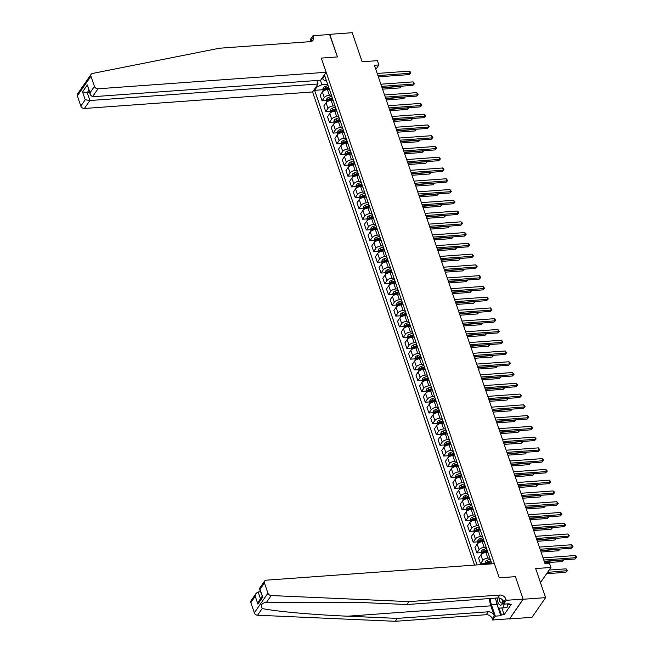 <?xml version="1.0" encoding="UTF-8"?>
<svg xmlns="http://www.w3.org/2000/svg" width="654" height="654" viewBox="0 0 654 654"><rect width="100%" height="100%" fill="white"/><g stroke="black" fill="none" stroke-linecap="round" stroke-linejoin="round"><path stroke-width="0.98" d="M523.094 599.089L515.417 576.648L499.247 577.825L494.399 563.658L266.243 580.18A3.041 2.346 34.6 0 0 264.625 581.03A3.041 2.346 34.6 0 0 264.437 582.959L267.927 593.162A3.041 2.346 34.6 0 0 271.173 595.549L408.905 601.615L499.844 595.034A5.069 3.908 -145.4 0 1 505.812 599.015L506.253 600.307L523.094 599.089L509.556 618.937L532.013 617.311L545.616 597.633L523.159 599.26L515.417 576.648L499.247 577.825L321.31 58.1L326.158 72.267L98.01 88.789L92.516 96.743L320.664 80.221L326.158 72.267M316.855 80.499L318.057 83.998L312.563 91.952L474.551 565.097M509.556 618.937L523.159 599.26M310.969 41.562L310.29 39.575L312.955 35.717L329.796 34.498L337.48 56.931L329.608 34.515M329.739 34.327L352.195 32.7L362.144 61.762L377.415 60.659L378.887 64.967L374.399 65.294L544.962 563.478L549.458 563.151L550.93 567.459L535.659 568.563L545.616 597.633M320.37 80.246L321.899 84.726L316.838 87.113L314.615 90.326L477.101 564.909M316.838 87.113L316.528 86.205M322.193 78.014L324.621 80.785L326.42 80.655M491.833 563.797A4.055 1.79 161.1 0 0 491.833 563.838L324.719 75.7L322.496 78.921M337.48 56.931L321.31 58.1L337.48 56.931M540.466 582.608L550.93 567.459M375.813 69.422L378.887 64.967M327.67 84.309L321.899 84.726M329.371 89.475L327.441 89.614A4.055 1.79 161.1 0 0 322.381 92.001L320.158 95.222L322.079 100.822L326.428 100.503M331.357 95.067L329.363 95.214A4.055 1.79 161.1 0 0 324.294 97.601L322.079 100.822M333.058 100.242L331.128 100.381A4.055 1.79 161.1 0 0 326.068 102.768L323.844 105.989L325.757 111.581L330.115 111.27M335.036 105.834L333.049 105.981A4.055 1.79 161.1 0 0 327.981 108.368L325.757 111.581M336.745 111.008L334.815 111.147A4.055 1.79 161.1 0 0 329.755 113.534L327.531 116.755L329.444 122.347L333.802 122.036L334.268 123.467M338.723 116.6L336.728 116.747A4.055 1.79 161.1 0 0 331.668 119.134L329.444 122.347M340.432 121.767L338.502 121.914A4.055 1.79 161.1 0 0 333.442 124.301L331.218 127.514L333.131 133.114L337.48 132.803M342.41 127.367L340.415 127.505A4.055 1.79 161.1 0 0 335.355 129.893L333.131 133.114M344.118 132.533L342.189 132.672A4.055 1.79 161.1 0 0 337.121 135.059L334.897 138.28L336.818 143.88L341.167 143.561M346.097 138.125L344.102 138.272A4.055 1.79 161.1 0 0 339.042 140.659L336.818 143.88M347.805 143.3L345.876 143.439A4.055 1.79 161.1 0 0 340.808 145.826L338.584 149.047L340.505 154.646L344.854 154.328L345.328 155.766M349.784 148.891L347.789 149.038A4.055 1.79 161.1 0 0 342.729 151.426L340.505 154.646M351.484 154.066L349.555 154.205A4.055 1.79 161.1 0 0 344.494 156.592L342.271 159.813L344.192 165.405L348.541 165.094M353.471 159.658L351.476 159.805A4.055 1.79 161.1 0 0 346.407 162.192L344.192 165.405M355.171 164.833L353.242 164.972A4.055 1.79 161.1 0 0 348.181 167.359L345.958 170.571L347.871 176.171L352.228 175.861M357.149 170.424L355.163 170.563A4.055 1.79 161.1 0 0 350.094 172.958L347.871 176.171M358.858 175.591L356.929 175.73A4.055 1.79 161.1 0 0 351.868 178.125L349.645 181.338L351.558 186.938L355.915 186.619M360.836 181.191L358.842 181.33A4.055 1.79 161.1 0 0 353.781 183.717L351.558 186.938M362.545 186.357L360.616 186.496A4.055 1.79 161.1 0 0 355.555 188.883L353.332 192.104L355.245 197.704L359.594 197.385M364.523 191.949L362.529 192.096A4.055 1.79 161.1 0 0 357.468 194.483L355.245 197.704M366.232 197.124L364.303 197.263A4.055 1.79 161.1 0 0 359.234 199.65L357.01 202.871L358.932 208.471L363.281 208.152M368.21 202.715L366.215 202.863A4.055 1.79 161.1 0 0 361.155 205.25L358.932 208.471M369.919 207.89L367.989 208.029A4.055 1.79 161.1 0 0 362.921 210.416L360.697 213.637L362.618 219.229L366.968 218.918M371.897 213.482L369.902 213.629A4.055 1.79 161.1 0 0 364.842 216.016L362.618 219.229M373.598 218.657L371.668 218.796A4.055 1.79 161.1 0 0 366.608 221.183L364.384 224.396L366.305 229.995L370.654 229.685M375.584 224.248L373.589 224.387A4.055 1.79 161.1 0 0 368.529 226.774L366.305 229.995M377.284 229.415L375.355 229.554A4.055 1.79 161.1 0 0 370.295 231.941L368.071 235.162L369.984 240.762L374.341 240.443M379.271 235.007L377.276 235.154A4.055 1.79 161.1 0 0 372.208 237.541L369.984 240.762M380.971 240.181L379.042 240.32A4.055 1.79 161.1 0 0 373.982 242.708L371.758 245.929L373.671 251.528L378.028 251.21M382.95 245.773L380.955 245.92A4.055 1.79 161.1 0 0 375.895 248.307L373.671 251.528M384.658 250.948L382.729 251.087A4.055 1.79 161.1 0 0 377.669 253.474L375.445 256.695L377.358 262.287L381.707 261.976M386.637 256.54L384.642 256.687A4.055 1.79 161.1 0 0 379.582 259.074L377.358 262.287M388.345 261.714L386.416 261.853A4.055 1.79 161.1 0 0 381.347 264.241L379.124 267.461L381.045 273.053L385.394 272.743M390.324 267.306L388.329 267.445A4.055 1.79 161.1 0 0 383.269 269.84L381.045 273.053M392.032 272.473L390.103 272.62A4.055 1.79 161.1 0 0 385.034 275.007L382.811 278.22L384.732 283.82L389.081 283.501M394.01 278.073L392.016 278.212A4.055 1.79 161.1 0 0 386.955 280.599L384.732 283.82M395.711 283.239L393.782 283.378A4.055 1.79 161.1 0 0 388.721 285.765L386.498 288.986L388.419 294.586L392.768 294.267M397.697 288.831L395.703 288.978A4.055 1.79 161.1 0 0 390.642 291.365L388.419 294.586M399.398 294.006L397.469 294.145A4.055 1.79 161.1 0 0 392.408 296.532L390.185 299.753L392.098 305.353L396.455 305.034L396.921 306.473M401.384 299.597L399.39 299.745A4.055 1.79 161.1 0 0 394.321 302.132L392.098 305.353M403.085 304.772L401.155 304.911A4.055 1.79 161.1 0 0 396.095 307.298L393.872 310.519L395.784 316.111L400.142 315.8M405.063 310.364L403.077 310.511A4.055 1.79 161.1 0 0 398.008 312.898L395.784 316.111M406.772 315.539L404.842 315.678A4.055 1.79 161.1 0 0 399.782 318.065L397.558 321.277L399.471 326.877L403.82 326.567M408.75 321.13L406.755 321.269A4.055 1.79 161.1 0 0 401.695 323.656L399.471 326.877M410.459 326.297L408.529 326.436A4.055 1.79 161.1 0 0 403.461 328.831L401.237 332.044L403.158 337.644L407.507 337.325M412.437 331.897L410.442 332.036A4.055 1.79 161.1 0 0 405.382 334.423L403.158 337.644M414.146 337.063L412.216 337.202A4.055 1.79 161.1 0 0 407.148 339.589L404.924 342.81L406.845 348.41L411.194 348.091M416.124 342.655L414.129 342.802A4.055 1.79 161.1 0 0 409.069 345.189L406.845 348.41M417.824 347.83L415.895 347.969A4.055 1.79 161.1 0 0 410.835 350.356L408.611 353.577L410.532 359.169L414.881 358.858M419.811 353.422L417.816 353.569A4.055 1.79 161.1 0 0 412.756 355.956L410.532 359.169M421.511 358.596L419.582 358.735A4.055 1.79 161.1 0 0 414.522 361.122L412.298 364.343L414.211 369.935L418.568 369.624M423.498 364.188L421.503 364.335A4.055 1.79 161.1 0 0 416.434 366.722L414.211 369.935M425.198 369.355L423.269 369.502A4.055 1.79 161.1 0 0 418.208 371.889L415.985 375.102L417.898 380.702L422.255 380.391M427.176 374.955L425.19 375.094A4.055 1.79 161.1 0 0 420.121 377.481L417.898 380.702M428.885 380.121L426.956 380.26A4.055 1.79 161.1 0 0 421.895 382.647L419.672 385.868L421.585 391.468L425.934 391.149M430.863 385.713L428.869 385.86A4.055 1.79 161.1 0 0 423.808 388.247L421.585 391.468M432.572 390.888L430.643 391.027A4.055 1.79 161.1 0 0 425.574 393.414L423.351 396.635L425.272 402.235L429.621 401.916M434.55 396.479L432.556 396.626A4.055 1.79 161.1 0 0 427.495 399.014L425.272 402.235M436.259 401.654L434.33 401.793A4.055 1.79 161.1 0 0 429.261 404.18L427.037 407.401L428.959 412.993L433.308 412.682M438.237 407.246L436.243 407.393A4.055 1.79 161.1 0 0 431.182 409.78L428.959 412.993M439.938 412.421L438.008 412.56A4.055 1.79 161.1 0 0 432.948 414.947L430.724 418.159L432.646 423.759L436.995 423.449L437.461 424.879M441.924 418.012L439.929 418.151A4.055 1.79 161.1 0 0 434.869 420.547L432.646 423.759M443.625 423.179L441.695 423.318A4.055 1.79 161.1 0 0 436.635 425.713L434.411 428.926L436.324 434.526L440.682 434.207M445.611 428.779L443.616 428.918A4.055 1.79 161.1 0 0 438.548 431.305L436.324 434.526M447.311 433.945L445.382 434.084A4.055 1.79 161.1 0 0 440.322 436.471L438.098 439.692L440.011 445.292L444.368 444.973M449.29 439.537L447.303 439.684A4.055 1.79 161.1 0 0 442.235 442.071L440.011 445.292M450.998 444.712L449.069 444.851A4.055 1.79 161.1 0 0 444.009 447.238L441.785 450.459L443.698 456.059L448.047 455.74L448.521 457.171M452.977 450.304L450.982 450.451A4.055 1.79 161.1 0 0 445.922 452.838L443.698 456.059M454.685 455.478L452.756 455.617A4.055 1.79 161.1 0 0 447.688 458.004L445.464 461.225L447.385 466.817L451.734 466.506M456.664 461.07L454.669 461.217A4.055 1.79 161.1 0 0 449.609 463.604L447.385 466.817M458.372 466.245L456.443 466.384A4.055 1.79 161.1 0 0 451.374 468.771L449.151 471.984L451.072 477.584L455.421 477.273M460.351 471.836L458.356 471.975A4.055 1.79 161.1 0 0 453.296 474.363L451.072 477.584M462.051 477.003L460.122 477.142A4.055 1.79 161.1 0 0 455.061 479.529L452.838 482.75L454.759 488.35L459.108 488.031M464.038 482.595L462.043 482.742A4.055 1.79 161.1 0 0 456.983 485.129L454.759 488.35M465.738 487.77L463.809 487.909A4.055 1.79 161.1 0 0 458.748 490.296L456.525 493.517L458.438 499.116L462.795 498.798M467.724 493.361L465.73 493.508A4.055 1.79 161.1 0 0 460.661 495.896L458.438 499.116M469.425 498.536L467.496 498.675A4.055 1.79 161.1 0 0 462.435 501.062L460.212 504.283L462.125 509.875L466.482 509.564M471.403 504.128L469.417 504.275A4.055 1.79 161.1 0 0 464.348 506.662L462.125 509.875M473.112 509.303L471.182 509.441A4.055 1.79 161.1 0 0 466.122 511.829L463.899 515.05L465.811 520.641L470.161 520.331M475.09 514.894L473.095 515.033A4.055 1.79 161.1 0 0 468.035 517.428L465.811 520.641M476.799 520.061L474.869 520.208A4.055 1.79 161.1 0 0 469.801 522.595L467.577 525.808L469.498 531.408L473.848 531.089M478.777 525.661L476.782 525.8A4.055 1.79 161.1 0 0 471.722 528.187L469.498 531.408M480.486 530.827L478.556 530.966A4.055 1.79 161.1 0 0 473.488 533.353L471.264 536.574L473.185 542.174L477.534 541.855M482.464 536.419L480.469 536.566A4.055 1.79 161.1 0 0 475.409 538.953L473.185 542.174M484.164 541.594L482.235 541.733A4.055 1.79 161.1 0 0 477.175 544.12L474.951 547.341L476.872 552.941L481.221 552.622M486.151 547.185L484.156 547.333A4.055 1.79 161.1 0 0 479.096 549.72L476.872 552.941M487.851 552.36L485.922 552.499A4.055 1.79 161.1 0 0 480.862 554.886L478.638 558.107L480.551 563.699L484.908 563.388M489.838 557.952L487.843 558.099A4.055 1.79 161.1 0 0 482.775 560.486L480.551 563.699M491.538 563.127L489.609 563.266A4.055 1.79 161.1 0 0 486.29 564.247M327.752 84.554A4.055 1.79 161.1 0 0 327.793 84.865L329.714 90.465A4.055 1.79 161.1 0 0 329.869 90.743M314.615 90.326L322.741 89.737M331.439 95.312A4.055 1.79 161.1 0 0 331.48 95.631L333.401 101.231A4.055 1.79 161.1 0 0 333.556 101.501M335.126 106.079A4.055 1.79 161.1 0 0 335.167 106.398L337.08 111.989A4.055 1.79 161.1 0 0 337.243 112.267M338.813 116.845A4.055 1.79 161.1 0 0 338.854 117.164L340.767 122.756A4.055 1.79 161.1 0 0 340.93 123.034M342.492 127.612A4.055 1.79 161.1 0 0 342.541 127.922L344.454 133.522A4.055 1.79 161.1 0 0 344.617 133.8M346.179 138.378A4.055 1.79 161.1 0 0 346.219 138.689L348.141 144.289A4.055 1.79 161.1 0 0 348.296 144.559M349.865 149.137A4.055 1.79 161.1 0 0 349.906 149.455L351.827 155.055A4.055 1.79 161.1 0 0 351.983 155.325M353.552 159.903A4.055 1.79 161.1 0 0 353.593 160.222L355.514 165.814A4.055 1.79 161.1 0 0 355.67 166.091M357.239 170.669A4.055 1.79 161.1 0 0 357.28 170.98L359.193 176.58A4.055 1.79 161.1 0 0 359.357 176.858M360.926 181.436A4.055 1.79 161.1 0 0 360.967 181.747L362.88 187.346A4.055 1.79 161.1 0 0 363.044 187.624M364.605 192.194A4.055 1.79 161.1 0 0 364.654 192.513L366.567 198.113A4.055 1.79 161.1 0 0 366.731 198.383M368.292 202.961A4.055 1.79 161.1 0 0 368.333 203.28L370.254 208.879A4.055 1.79 161.1 0 0 370.409 209.149M371.979 213.727A4.055 1.79 161.1 0 0 372.02 214.046L373.941 219.638A4.055 1.79 161.1 0 0 374.096 219.916M375.666 224.494A4.055 1.79 161.1 0 0 375.707 224.804L377.628 230.404A4.055 1.79 161.1 0 0 377.783 230.682M379.353 235.26A4.055 1.79 161.1 0 0 379.394 235.571L381.307 241.171A4.055 1.79 161.1 0 0 381.47 241.44M383.04 246.018A4.055 1.79 161.1 0 0 383.081 246.337L384.993 251.937A4.055 1.79 161.1 0 0 385.157 252.207M386.718 256.785A4.055 1.79 161.1 0 0 386.767 257.104L388.68 262.695A4.055 1.79 161.1 0 0 388.844 262.973M390.405 267.551A4.055 1.79 161.1 0 0 390.454 267.862L392.367 273.462A4.055 1.79 161.1 0 0 392.523 273.74M394.092 278.318A4.055 1.79 161.1 0 0 394.133 278.629L396.054 284.228A4.055 1.79 161.1 0 0 396.21 284.506M397.779 289.084A4.055 1.79 161.1 0 0 397.82 289.395L399.741 294.995A4.055 1.79 161.1 0 0 399.896 295.265M401.466 299.843A4.055 1.79 161.1 0 0 401.507 300.161L403.42 305.761A4.055 1.79 161.1 0 0 403.583 306.031M405.153 310.609A4.055 1.79 161.1 0 0 405.194 310.928L407.107 316.52A4.055 1.79 161.1 0 0 407.27 316.798M408.84 321.376A4.055 1.79 161.1 0 0 408.881 321.686L410.794 327.286A4.055 1.79 161.1 0 0 410.957 327.564M412.519 332.142A4.055 1.79 161.1 0 0 412.568 332.453L414.481 338.053A4.055 1.79 161.1 0 0 414.636 338.331M416.206 342.9A4.055 1.79 161.1 0 0 416.246 343.219L418.168 348.819A4.055 1.79 161.1 0 0 418.323 349.089M419.893 353.667A4.055 1.79 161.1 0 0 419.933 353.986L421.855 359.577A4.055 1.79 161.1 0 0 422.01 359.855M423.579 364.433A4.055 1.79 161.1 0 0 423.62 364.752L425.533 370.344A4.055 1.79 161.1 0 0 425.697 370.622M427.266 375.2A4.055 1.79 161.1 0 0 427.307 375.51L429.22 381.11A4.055 1.79 161.1 0 0 429.384 381.388M430.953 385.966A4.055 1.79 161.1 0 0 430.994 386.277L432.907 391.877A4.055 1.79 161.1 0 0 433.071 392.147M434.632 396.725A4.055 1.79 161.1 0 0 434.681 397.043L436.594 402.643A4.055 1.79 161.1 0 0 436.749 402.913M438.319 407.491A4.055 1.79 161.1 0 0 438.36 407.81L440.281 413.402A4.055 1.79 161.1 0 0 440.436 413.68M442.006 418.258A4.055 1.79 161.1 0 0 442.047 418.568L443.968 424.168A4.055 1.79 161.1 0 0 444.123 424.446M445.693 429.024A4.055 1.79 161.1 0 0 445.734 429.335L447.647 434.935A4.055 1.79 161.1 0 0 447.81 435.212M449.38 439.782A4.055 1.79 161.1 0 0 449.421 440.101L451.334 445.701A4.055 1.79 161.1 0 0 451.497 445.971M453.067 450.549A4.055 1.79 161.1 0 0 453.108 450.868L455.021 456.467A4.055 1.79 161.1 0 0 455.184 456.737M456.745 461.315A4.055 1.79 161.1 0 0 456.794 461.634L458.707 467.226A4.055 1.79 161.1 0 0 458.871 467.504M460.432 472.082A4.055 1.79 161.1 0 0 460.473 472.392L462.394 477.992A4.055 1.79 161.1 0 0 462.55 478.27M464.119 482.848A4.055 1.79 161.1 0 0 464.16 483.159L466.081 488.759A4.055 1.79 161.1 0 0 466.237 489.029M467.806 493.606A4.055 1.79 161.1 0 0 467.847 493.925L469.76 499.525A4.055 1.79 161.1 0 0 469.924 499.795M471.493 504.373A4.055 1.79 161.1 0 0 471.534 504.692L473.447 510.284A4.055 1.79 161.1 0 0 473.61 510.561M475.18 515.139A4.055 1.79 161.1 0 0 475.221 515.45L477.134 521.05A4.055 1.79 161.1 0 0 477.297 521.328M478.859 525.906A4.055 1.79 161.1 0 0 478.908 526.217L480.821 531.816A4.055 1.79 161.1 0 0 480.984 532.094M482.546 536.672A4.055 1.79 161.1 0 0 482.587 536.983L484.508 542.583A4.055 1.79 161.1 0 0 484.663 542.853M486.233 547.431A4.055 1.79 161.1 0 0 486.274 547.75L488.195 553.349A4.055 1.79 161.1 0 0 488.35 553.619M489.92 558.197A4.055 1.79 161.1 0 0 489.96 558.516L491.783 563.846M378.347 76.829L409.224 74.597L410.14 73.264L377.93 75.594M409.404 71.114L410.516 72.071L410.81 72.937L410.14 73.264L409.404 71.114L377.186 73.444M410.81 72.937L409.224 74.597M323.215 91.176L322.733 89.778L323.174 87.849A2.69 1.185 -18.9 0 1 325.046 86.622L328.022 85.535M382.565 89.157L400.035 87.898L400.837 86.23M328.586 87.17L325.602 88.257A2.69 1.185 161.1 0 0 324.122 89.083L324.474 90.113A2.69 1.185 -18.9 0 1 325.954 89.287L328.937 88.208M324.122 89.083L325.414 88.985A1.365 0.605 -18.9 0 1 325.847 88.789L328.774 87.726M382.149 87.922L401.621 86.23L400.035 87.898M82.903 86.173L91.127 74.278A3.041 2.346 34.6 0 0 90.939 76.199L77.335 95.885A3.041 2.346 -145.4 0 1 77.532 93.955L82.903 86.173M91.127 74.278A3.041 2.346 34.6 0 1 92.418 73.461L219.433 48.224L310.38 41.643A5.069 3.908 34.6 0 0 313.078 40.221A5.069 3.908 34.6 0 0 313.397 37.008L312.955 35.717M312.563 91.952L84.407 108.474A3.041 2.346 -145.4 0 1 80.834 106.087L85.224 99.727L82.543 91.887L87.35 84.922L90.039 92.762L94.429 86.402L90.939 76.199M80.834 106.087L77.335 95.885M318.057 83.998L89.9 100.52L84.407 108.474M94.429 86.402A3.041 2.346 34.6 0 0 98.01 88.789M311.623 41.357A5.069 3.908 34.6 0 0 311.386 39.919L313.397 37.008M89.5 92.516L87.219 92.68L89.9 100.52L85.224 99.727M82.543 91.887L87.219 92.68L88.78 90.424M87.35 84.922L90.309 94.871L92.516 96.743M90.039 92.762L90.309 94.871M489.503 598.549A13.211 6.074 -94.1 0 0 490.819 605.833L494.228 615.782L492.217 618.692L492.658 619.984L509.499 618.766M408.905 601.615L406.886 604.533L357.256 602.342L266.53 602.269C261.755 603.029 260.317 605.114 262.213 608.514C275.359 611.384 312.735 614.752 347.683 616.199L397.313 618.39L488.26 611.801A5.069 3.908 -145.4 0 1 494.228 615.782M260.423 591.739L258.142 591.911L260.488 598.745M397.313 618.39L395.302 621.3L486.249 614.711A5.069 3.908 -145.4 0 1 492.217 618.692M505.812 599.015L503.801 601.925A5.069 3.908 -145.4 0 0 497.833 597.944L406.886 604.533M264.437 582.959L260.047 589.311L262.728 597.151L257.913 604.116L255.232 596.284L250.842 602.636L254.332 612.839L267.927 593.162M262.213 608.514L257.578 615.234L395.302 621.3M506.253 600.307L503.588 604.165L509.114 603.765L508.526 604.615L508.256 603.822M501.831 607.975L504.128 614.686L511.224 604.419L508.526 604.615M504.128 614.686L501.438 614.883L500.85 615.733L495.323 616.133L492.658 619.984M490.328 598.492A11.412 5.248 -94.1 0 0 491.473 604.893L495.323 616.133M503.588 604.165L501.945 599.342M257.578 615.234A3.041 2.346 -145.4 0 1 254.332 612.839M250.842 602.636A3.041 2.346 -145.4 0 1 251.03 600.715L256.221 593.203L258.142 591.911M500.85 615.733L496.999 604.492A11.412 5.248 85.9 0 1 496.419 602.44M499.133 608.146L501.438 614.883M260.047 589.311L259.442 588.543L264.625 581.03M262.728 597.151L259.409 588.78M257.913 604.116L258.902 601.042L262.05 596.489M255.232 596.284L256.221 593.203M382.034 87.595L412.911 85.363L413.827 84.031L381.609 86.361M413.091 81.881L414.497 83.696L413.827 84.031L413.091 81.881L380.873 84.211M414.497 83.696L412.911 85.363M385.721 98.362L416.59 96.122L417.514 94.797L385.296 97.127M416.778 92.639L418.184 94.462L417.514 94.797L416.778 92.639L384.56 94.977M418.184 94.462L416.59 96.122M389.408 109.128L420.277 106.888L421.201 105.556L388.983 107.894M420.457 103.406L421.577 104.37L421.871 105.229L421.201 105.556L420.457 103.406L388.247 105.735M421.871 105.229L420.277 106.888M326.894 101.942L326.42 100.544L326.861 98.615A2.69 1.185 -18.9 0 1 328.725 97.389L331.709 96.302M386.252 99.923L403.722 98.656L404.524 96.996M332.273 97.936L329.289 99.024A2.69 1.185 161.1 0 0 327.801 99.841L328.161 100.88A2.69 1.185 -18.9 0 1 329.641 100.054L332.624 98.975M327.801 99.841L329.101 99.751A1.365 0.605 -18.9 0 1 329.526 99.555L332.461 98.492M385.835 98.689L405.308 96.996L403.722 98.656M330.581 112.701L330.106 111.303L330.548 109.382A2.69 1.185 -18.9 0 1 332.412 108.147L335.396 107.068M389.939 110.69L407.401 109.422L408.21 107.763M335.96 108.703L332.976 109.79A2.69 1.185 161.1 0 0 331.488 110.608L331.848 111.646A2.69 1.185 -18.9 0 1 333.327 110.82L336.311 109.733M331.488 110.608L332.78 110.518A1.365 0.605 -18.9 0 1 333.213 110.322L336.148 109.251M389.514 109.455L408.995 107.763L407.401 109.422M333.793 122.069L334.227 120.148A2.69 1.185 -18.9 0 1 336.099 118.914L339.083 117.834M393.626 121.456L411.088 120.189L411.897 118.529M339.639 119.469L336.663 120.549A2.69 1.185 161.1 0 0 335.175 121.374L335.527 122.404A2.69 1.185 -18.9 0 1 337.014 121.587L339.998 120.5M335.175 121.374L336.467 121.284A1.365 0.605 -18.9 0 1 336.9 121.08L339.835 120.017M393.201 120.222L412.682 118.529L411.088 120.189M393.087 119.886L423.964 117.655L424.879 116.322L392.67 118.66M424.144 114.172L425.255 115.129L425.55 115.995L424.879 116.322L424.144 114.172L391.934 116.502M425.55 115.995L423.964 117.655M337.954 134.233L337.472 132.836L337.914 130.906A2.69 1.185 -18.9 0 1 339.786 129.68L342.77 128.593M397.313 132.214L414.775 130.955L415.584 129.296M343.325 130.236L340.35 131.315A2.69 1.185 161.1 0 0 338.862 132.141L339.213 133.171A2.69 1.185 -18.9 0 1 340.701 132.353L343.685 131.266M338.862 132.141L340.154 132.043A1.365 0.605 -18.9 0 1 340.587 131.846L343.513 130.784M396.888 130.988L416.369 129.288L414.775 130.955M497.171 597.993A6.589 3.033 -94.1 0 0 497.212 598.77A6.589 3.033 -94.1 0 0 499.738 604.885A6.589 3.033 -94.1 0 0 502.951 602.293M499.198 598.034A4.513 2.076 -94.1 0 0 499.223 598.631A4.513 2.076 -94.1 0 0 501.626 602.996A4.513 2.076 -94.1 0 0 502.836 601.942M507.733 603.863L507.014 607.607L498.389 608.195L495.356 598.124M504.136 604.124L503.416 607.868M396.774 130.653L427.651 128.421L428.566 127.089L396.357 129.418M427.83 124.939L429.237 126.753L428.566 127.089L427.83 124.939L395.621 127.268M429.237 126.753L427.651 128.421M400.461 141.419L431.338 139.179L432.253 137.855L400.044 140.185M431.517 135.697L432.923 137.52L432.253 137.855L431.517 135.697L399.3 138.035M432.923 137.52L431.338 139.179M404.147 152.186L435.024 149.946L435.94 148.621L403.722 150.951M435.204 146.463L436.61 148.286L435.94 148.621L435.204 146.463L402.987 148.801M436.61 148.286L435.024 149.946M407.834 162.952L438.703 160.712L439.627 159.38L407.409 161.718M438.891 157.23L440.003 158.186L440.297 159.053L439.627 159.38L438.891 157.23L406.674 159.56M440.297 159.053L438.703 160.712M411.521 173.711L442.39 171.479L443.314 170.146L411.096 172.484M442.57 167.996L443.69 168.953L443.984 169.819L443.314 170.146L442.57 167.996L410.36 170.326M443.984 169.819L442.39 171.479M341.641 145L341.159 143.602L341.601 141.673A2.69 1.185 -18.9 0 1 343.473 140.447L346.457 139.359M401 142.981L418.462 141.714L419.271 140.054M347.012 140.994L344.029 142.082A2.69 1.185 161.1 0 0 342.549 142.907L342.9 143.937A2.69 1.185 -18.9 0 1 344.388 143.112L347.364 142.032M342.549 142.907L343.841 142.809A1.365 0.605 -18.9 0 1 344.274 142.613L347.2 141.55M400.575 141.746L420.048 140.054L418.462 141.714M344.846 154.36L345.287 152.439A2.69 1.185 -18.9 0 1 347.16 151.213L350.135 150.126M404.679 153.747L422.149 152.48L422.95 150.821M350.699 151.761L347.715 152.848A2.69 1.185 161.1 0 0 346.236 153.665L346.587 154.704A2.69 1.185 -18.9 0 1 348.067 153.878L351.051 152.799M346.236 153.665L347.527 153.576A1.365 0.605 -18.9 0 1 347.961 153.379L350.887 152.317M404.262 152.513L423.735 150.821L422.149 152.48M349.007 166.525L348.533 165.127L348.974 163.206A2.69 1.185 -18.9 0 1 350.838 161.971L353.822 160.892M408.366 164.514L425.836 163.247L426.637 161.587M354.386 162.527L351.402 163.606A2.69 1.185 161.1 0 0 349.923 164.432L350.274 165.47A2.69 1.185 -18.9 0 1 351.754 164.644L354.738 163.557M349.923 164.432L351.214 164.342A1.365 0.605 -18.9 0 1 351.648 164.146L354.574 163.075M407.949 163.279L427.422 161.587L425.836 163.247M352.694 177.291L352.22 175.893L352.661 173.972A2.69 1.185 -18.9 0 1 354.525 172.738L357.509 171.659M412.053 175.272L429.523 174.013L430.324 172.354M358.073 173.294L355.089 174.373A2.69 1.185 161.1 0 0 353.601 175.198L353.961 176.228A2.69 1.185 -18.9 0 1 355.441 175.411L358.425 174.324M353.601 175.198L354.893 175.1A1.365 0.605 -18.9 0 1 355.326 174.904L358.261 173.841M411.628 174.046L431.109 172.354L429.523 174.013M356.381 188.058L355.907 186.66L356.34 184.73A2.69 1.185 -18.9 0 1 358.212 183.504L361.196 182.417M415.74 186.038L433.201 184.78L434.011 183.12M361.752 184.052L358.776 185.139A2.69 1.185 161.1 0 0 357.288 185.965L357.64 186.995A2.69 1.185 -18.9 0 1 359.128 186.169L362.112 185.09M357.288 185.965L358.58 185.867A1.365 0.605 -18.9 0 1 359.013 185.671L361.948 184.608M415.315 184.804L434.796 183.112L433.201 184.78M415.2 184.477L446.077 182.245L446.993 180.913L414.783 183.243M446.257 178.763L447.663 180.578L446.993 180.913L446.257 178.763L414.047 181.093M447.663 180.578L446.077 182.245M360.068 198.824L359.586 197.426L360.027 195.497A2.69 1.185 -18.9 0 1 361.899 194.271L364.883 193.183M419.427 196.805L436.888 195.538L437.698 193.878M365.439 194.818L362.463 195.906A2.69 1.185 161.1 0 0 360.975 196.723L361.327 197.761A2.69 1.185 -18.9 0 1 362.815 196.936L365.799 195.857M360.975 196.723L362.267 196.633A1.365 0.605 -18.9 0 1 362.7 196.437L365.627 195.374M419.001 195.571L438.482 193.878L436.888 195.538M418.887 195.244L449.764 193.004L450.68 191.679L418.47 194.009M449.944 189.521L451.35 191.344L450.68 191.679L449.944 189.521L417.734 191.859M451.35 191.344L449.764 193.004M363.755 209.582L363.272 208.185L363.714 206.263A2.69 1.185 -18.9 0 1 365.586 205.029L368.57 203.95M423.113 207.571L440.575 206.304L441.385 204.645M369.126 205.585L366.142 206.672A2.69 1.185 161.1 0 0 364.662 207.49L365.014 208.528A2.69 1.185 -18.9 0 1 366.502 207.702L369.477 206.615M364.662 207.49L365.954 207.4A1.365 0.605 -18.9 0 1 366.387 207.204L369.314 206.133M422.688 206.337L442.161 204.645L440.575 206.304M422.574 206.01L453.451 203.77L454.366 202.446L422.157 204.776M453.631 200.287L455.037 202.111L454.366 202.446L453.631 200.287L421.413 202.626M455.037 202.111L453.451 203.77M367.442 220.349L366.959 218.951L367.401 217.03A2.69 1.185 -18.9 0 1 369.273 215.795L372.249 214.716M426.792 218.338L444.262 217.071L445.063 215.411M372.813 216.351L369.829 217.43A2.69 1.185 161.1 0 0 368.349 218.256L368.701 219.286A2.69 1.185 -18.9 0 1 370.18 218.469L373.164 217.381M368.349 218.256L369.641 218.166A1.365 0.605 -18.9 0 1 370.074 217.962L373.001 216.899M426.375 217.103L445.848 215.411L444.262 217.071M426.261 216.768L457.138 214.537L458.053 213.204L425.836 215.542M457.318 211.054L458.429 212.01L458.724 212.877L458.053 213.204L457.318 211.054L425.1 213.384M458.724 212.877L457.138 214.537M371.12 231.115L370.646 229.718L371.088 227.788A2.69 1.185 -18.9 0 1 372.96 226.562L375.936 225.475M430.479 229.096L447.949 227.837L448.75 226.178M376.5 227.118L373.516 228.197A2.69 1.185 161.1 0 0 372.036 229.023L372.388 230.053A2.69 1.185 -18.9 0 1 373.867 229.235L376.851 228.148M372.036 229.023L373.328 228.925A1.365 0.605 -18.9 0 1 373.761 228.728L376.688 227.666M430.062 227.87L449.535 226.17L447.949 227.837M429.948 227.535L460.817 225.303L461.74 223.97L429.523 226.3M461.005 221.82L462.116 222.777L462.411 223.643L461.74 223.97L461.005 221.82L428.787 224.15M462.411 223.643L460.817 225.303M374.807 241.882L374.333 240.484L374.775 238.555A2.69 1.185 -18.9 0 1 376.639 237.328L379.622 236.241M434.166 239.863L451.636 238.596L452.437 236.936M380.187 237.876L377.203 238.963A2.69 1.185 161.1 0 0 375.715 239.789L376.075 240.819A2.69 1.185 -18.9 0 1 377.554 239.993L380.538 238.914M375.715 239.789L377.006 239.691A1.365 0.605 -18.9 0 1 377.44 239.495L380.375 238.432M433.741 238.628L453.222 236.936L451.636 238.596M433.635 238.301L464.504 236.069L465.427 234.737L433.21 237.067M464.683 232.587L465.803 233.543L466.098 234.402L465.427 234.737L464.683 232.587L432.474 234.917M466.098 234.402L464.504 236.069M378.494 252.648L378.02 251.25L378.453 249.321A2.69 1.185 -18.9 0 1 380.326 248.095L383.309 247.008M437.853 250.629L455.315 249.362L456.124 247.703M383.865 248.643L380.89 249.73A2.69 1.185 161.1 0 0 379.402 250.547L379.753 251.586A2.69 1.185 -18.9 0 1 381.241 250.76L384.225 249.681M379.402 250.547L380.693 250.457A1.365 0.605 -18.9 0 1 381.127 250.261L384.062 249.199M437.428 249.395L456.909 247.703L455.315 249.362M437.322 249.068L468.19 246.828L469.106 245.503L436.897 247.833M468.37 243.345L469.785 245.168L469.106 245.503L468.37 243.345L436.161 245.683M469.785 245.168L468.19 246.828M441 259.834L471.877 257.594L472.793 256.262L440.583 258.6M472.057 254.112L473.463 255.935L472.793 256.262L472.057 254.112L439.848 256.442M473.463 255.935L471.877 257.594M444.687 270.593L475.564 268.361L476.48 267.028L444.27 269.366M475.744 264.878L476.856 265.835L477.15 266.701L476.48 267.028L475.744 264.878L443.526 267.208M477.15 266.701L475.564 268.361M448.374 281.359L479.251 279.127L480.167 277.795L447.949 280.125M479.431 275.645L480.837 277.459L480.167 277.795L479.431 275.645L447.213 277.975M480.837 277.459L479.251 279.127M452.061 292.125L482.93 289.886L483.854 288.561L451.636 290.891M483.118 286.403L484.524 288.226L483.854 288.561L483.118 286.403L450.9 288.741M484.524 288.226L482.93 289.886M455.748 302.892L486.617 300.652L487.541 299.328L455.323 301.658M486.797 297.169L487.917 298.134L488.211 298.992L487.541 299.328L486.797 297.169L454.587 299.507M488.211 298.992L486.617 300.652M459.435 313.65L490.304 311.418L491.219 310.086L459.01 312.424M490.484 307.936L491.898 309.759L491.219 310.086L490.484 307.936L458.274 310.266M491.898 309.759L490.304 311.418M463.114 324.417L493.991 322.185L494.906 320.852L462.697 323.182M494.171 318.702L495.282 319.659L495.577 320.525L494.906 320.852L494.171 318.702L461.961 321.032M495.577 320.525L493.991 322.185M466.801 335.183L497.678 332.951L498.593 331.619L466.384 333.949M497.858 329.469L499.264 331.284L498.593 331.619L497.858 329.469L465.64 331.799M499.264 331.284L497.678 332.951M470.488 345.95L501.365 343.71L502.28 342.385L470.062 344.715M501.544 340.227L502.951 342.05L502.28 342.385L501.544 340.227L469.327 342.565M502.951 342.05L501.365 343.71M474.175 356.716L505.043 354.476L505.967 353.144L473.749 355.482M505.231 350.994L506.637 352.817L505.967 353.144L505.231 350.994L473.014 353.323M506.637 352.817L505.043 354.476M477.861 367.474L508.73 365.243L509.654 363.91L477.436 366.248M508.91 361.76L510.03 362.717L510.324 363.583L509.654 363.91L508.91 361.76L476.701 364.09M510.324 363.583L508.73 365.243M481.548 378.241L512.417 376.009L513.333 374.677L481.123 377.006M512.597 372.527L514.011 374.341L513.333 374.677L512.597 372.527L480.388 374.856M514.011 374.341L512.417 376.009M485.227 389.007L516.104 386.767L517.02 385.443L484.81 387.773M516.284 383.285L517.69 385.108L517.02 385.443L516.284 383.285L484.074 385.623M517.69 385.108L516.104 386.767M488.914 399.774L519.791 397.534L520.707 396.21L488.497 398.539M519.971 394.051L521.377 395.874L520.707 396.21L519.971 394.051L487.753 396.389M521.377 395.874L519.791 397.534M492.601 410.54L523.478 408.3L524.394 406.968L492.176 409.306M523.658 404.818L524.77 405.774L525.064 406.641L524.394 406.968L523.658 404.818L491.44 407.148M525.064 406.641L523.478 408.3M496.288 421.299L527.157 419.067L528.08 417.734L495.863 420.072M527.345 415.584L528.457 416.541L528.751 417.407L528.08 417.734L527.345 415.584L495.127 417.914M528.751 417.407L527.157 419.067M499.975 432.065L530.844 429.833L531.767 428.501L499.55 430.831M531.023 426.351L532.143 427.307L532.438 428.166L531.767 428.501L531.023 426.351L498.814 428.681M532.438 428.166L530.844 429.833M382.181 263.407L381.699 262.009L382.14 260.088A2.69 1.185 -18.9 0 1 384.012 258.853L386.996 257.774M441.54 261.396L459.002 260.128L459.811 258.469M387.552 259.409L384.577 260.496A2.69 1.185 161.1 0 0 383.089 261.314L383.44 262.352A2.69 1.185 -18.9 0 1 384.928 261.526L387.912 260.439M383.089 261.314L384.38 261.224A1.365 0.605 -18.9 0 1 384.814 261.028L387.74 259.957M441.115 260.161L460.596 258.469L459.002 260.128M385.868 274.173L385.386 272.775L385.827 270.854A2.69 1.185 -18.9 0 1 387.699 269.62L390.683 268.541M445.227 272.162L462.689 270.895L463.498 269.235M391.239 270.176L388.255 271.255A2.69 1.185 161.1 0 0 386.776 272.08L387.127 273.11A2.69 1.185 -18.9 0 1 388.615 272.293L391.591 271.206M386.776 272.08L388.067 271.99A1.365 0.605 -18.9 0 1 388.501 271.786L391.427 270.723M444.802 270.928L464.275 269.235L462.689 270.895M389.555 284.94L389.073 283.542L389.514 281.612A2.69 1.185 -18.9 0 1 391.386 280.386L394.362 279.299M448.906 282.92L466.376 281.661L467.177 280.002M394.926 280.942L391.942 282.021A2.69 1.185 161.1 0 0 390.463 282.847L390.814 283.877A2.69 1.185 -18.9 0 1 392.294 283.051L395.278 281.972M390.463 282.847L391.754 282.749A1.365 0.605 -18.9 0 1 392.187 282.553L395.114 281.49M448.489 281.694L467.962 279.994L466.376 281.661M393.234 295.706L392.76 294.308L393.201 292.379A2.69 1.185 -18.9 0 1 395.073 291.153L398.049 290.065M452.593 293.687L470.062 292.42L470.864 290.76M398.613 291.7L395.629 292.788A2.69 1.185 161.1 0 0 394.149 293.613L394.501 294.643A2.69 1.185 -18.9 0 1 395.981 293.818L398.965 292.739M394.149 293.613L395.441 293.515A1.365 0.605 -18.9 0 1 395.874 293.319L398.801 292.256M452.176 292.452L471.648 290.76L470.062 292.42M396.447 305.066L396.888 303.145A2.69 1.185 -18.9 0 1 398.752 301.911L401.736 300.832M456.279 304.453L473.749 303.186L474.551 301.527M402.3 302.467L399.316 303.554A2.69 1.185 161.1 0 0 397.828 304.372L398.188 305.41A2.69 1.185 -18.9 0 1 399.668 304.584L402.651 303.497M397.828 304.372L399.12 304.282A1.365 0.605 -18.9 0 1 399.553 304.085L402.488 303.015M455.863 303.219L475.335 301.527L473.749 303.186M400.608 317.231L400.134 315.833L400.567 313.912A2.69 1.185 -18.9 0 1 402.439 312.677L405.423 311.598M459.966 315.22L477.428 313.953L478.238 312.293M405.979 313.233L403.003 314.312A2.69 1.185 161.1 0 0 401.515 315.138L401.867 316.168A2.69 1.185 -18.9 0 1 403.354 315.351L406.338 314.263M401.515 315.138L402.807 315.048A1.365 0.605 -18.9 0 1 403.24 314.844L406.175 313.781M459.541 313.985L479.022 312.293L477.428 313.953M404.295 327.997L403.812 326.599L404.254 324.67A2.69 1.185 -18.9 0 1 406.126 323.444L409.11 322.365M463.653 325.978L481.115 324.719L481.924 323.06M409.666 324L406.69 325.079A2.69 1.185 161.1 0 0 405.202 325.905L405.554 326.935A2.69 1.185 -18.9 0 1 407.041 326.117L410.025 325.03M405.202 325.905L406.494 325.806A1.365 0.605 -18.9 0 1 406.927 325.61L409.854 324.548M463.228 324.752L482.709 323.06L481.115 324.719M407.982 338.764L407.499 337.366L407.941 335.437A2.69 1.185 -18.9 0 1 409.813 334.21L412.797 333.123M467.34 336.745L484.802 335.486L485.611 333.818M413.353 334.758L410.369 335.845A2.69 1.185 161.1 0 0 408.889 336.671L409.24 337.701A2.69 1.185 -18.9 0 1 410.728 336.875L413.704 335.796M408.889 336.671L410.181 336.573A1.365 0.605 -18.9 0 1 410.614 336.377L413.541 335.314M466.915 335.51L486.388 333.818L484.802 335.486M411.668 349.53L411.186 348.132L411.628 346.203A2.69 1.185 -18.9 0 1 413.5 344.977L416.475 343.89M471.019 347.511L488.489 346.244L489.29 344.584M417.039 345.525L414.056 346.612A2.69 1.185 161.1 0 0 412.576 347.429L412.927 348.468A2.69 1.185 -18.9 0 1 414.415 347.642L417.391 346.563M412.576 347.429L413.868 347.339A1.365 0.605 -18.9 0 1 414.301 347.143L417.227 346.08M470.602 346.277L490.075 344.584L488.489 346.244M415.347 360.289L414.873 358.891L415.315 356.97A2.69 1.185 -18.9 0 1 417.187 355.735L420.162 354.656M474.706 358.278L492.176 357.01L492.977 355.351M420.726 356.291L417.743 357.378A2.69 1.185 161.1 0 0 416.263 358.196L416.614 359.234A2.69 1.185 -18.9 0 1 418.094 358.408L421.078 357.321M416.263 358.196L417.554 358.106A1.365 0.605 -18.9 0 1 417.988 357.91L420.914 356.839M474.289 357.043L493.762 355.351L492.176 357.01M419.034 371.055L418.56 369.657L419.001 367.736A2.69 1.185 -18.9 0 1 420.865 366.502L423.849 365.423M478.393 369.044L495.863 367.777L496.664 366.117M424.413 367.058L421.429 368.137A2.69 1.185 161.1 0 0 419.942 368.962L420.301 369.992A2.69 1.185 -18.9 0 1 421.781 369.175L424.765 368.088M419.942 368.962L421.233 368.872A1.365 0.605 -18.9 0 1 421.666 368.668L424.601 367.605M477.976 367.81L497.449 366.117L495.863 367.777M422.721 381.822L422.247 380.424L422.68 378.494A2.69 1.185 -18.9 0 1 424.552 377.268L427.536 376.181M482.08 379.802L499.542 378.543L500.351 376.884M428.092 377.824L425.116 378.903A2.69 1.185 161.1 0 0 423.629 379.729L423.98 380.759A2.69 1.185 -18.9 0 1 425.468 379.941L428.452 378.854M423.629 379.729L424.92 379.631A1.365 0.605 -18.9 0 1 425.353 379.434L428.288 378.372M481.655 378.576L501.136 376.876L499.542 378.543M426.408 392.588L425.926 391.19L426.367 389.261A2.69 1.185 -18.9 0 1 428.239 388.035L431.223 386.947M485.767 390.569L503.228 389.302L504.038 387.642M431.779 388.582L428.803 389.67A2.69 1.185 161.1 0 0 427.315 390.495L427.667 391.525A2.69 1.185 -18.9 0 1 429.155 390.7L432.139 389.62M427.315 390.495L428.607 390.397A1.365 0.605 -18.9 0 1 429.04 390.201L431.967 389.138M485.342 389.334L504.823 387.642L503.228 389.302M430.095 403.354L429.613 401.948L430.054 400.027A2.69 1.185 -18.9 0 1 431.926 398.801L434.91 397.714M489.454 401.335L506.915 400.068L507.725 398.409M435.466 399.349L432.482 400.436A2.69 1.185 161.1 0 0 431.002 401.254L431.354 402.292A2.69 1.185 -18.9 0 1 432.842 401.466L435.817 400.387M431.002 401.254L432.294 401.164A1.365 0.605 -18.9 0 1 432.727 400.967L435.654 399.905M489.029 400.101L508.51 398.409L506.915 400.068M433.782 414.113L433.3 412.715L433.741 410.794A2.69 1.185 -18.9 0 1 435.613 409.559L438.589 408.48M493.132 412.102L510.602 410.835L511.403 409.175M439.153 410.115L436.169 411.194A2.69 1.185 161.1 0 0 434.689 412.02L435.041 413.058A2.69 1.185 -18.9 0 1 436.529 412.233L439.504 411.145M434.689 412.02L435.981 411.93A1.365 0.605 -18.9 0 1 436.414 411.734L439.341 410.663M492.715 410.867L512.188 409.175L510.602 410.835M436.986 423.481L437.428 421.56A2.69 1.185 -18.9 0 1 439.3 420.326L442.276 419.247M496.819 422.86L514.289 421.601L515.09 419.942M442.84 420.882L439.856 421.961A2.69 1.185 161.1 0 0 438.376 422.786L438.728 423.817A2.69 1.185 -18.9 0 1 440.207 422.999L443.191 421.912M438.376 422.786L439.668 422.688A1.365 0.605 -18.9 0 1 440.101 422.492L443.028 421.429M496.402 421.634L515.875 419.942L514.289 421.601M441.148 435.646L440.673 434.248L441.115 432.319A2.69 1.185 -18.9 0 1 442.979 431.092L445.963 430.005M500.506 433.627L517.976 432.368L518.777 430.708M446.527 431.64L443.543 432.727A2.69 1.185 161.1 0 0 442.055 433.553L442.415 434.583A2.69 1.185 -18.9 0 1 443.894 433.757L446.878 432.678M442.055 433.553L443.355 433.455A1.365 0.605 -18.9 0 1 443.78 433.259L446.715 432.196M500.089 432.392L519.562 430.7L517.976 432.368M444.834 446.412L444.36 445.014L444.794 443.085A2.69 1.185 -18.9 0 1 446.666 441.859L449.65 440.771M504.193 444.393L521.655 443.126L522.464 441.466M450.214 442.406L447.23 443.494A2.69 1.185 161.1 0 0 445.742 444.311L446.102 445.349A2.69 1.185 -18.9 0 1 447.581 444.524L450.565 443.445M445.742 444.311L447.034 444.221A1.365 0.605 -18.9 0 1 447.467 444.025L450.402 442.962M503.768 443.159L523.249 441.466L521.655 443.126M503.662 442.832L534.531 440.592L535.446 439.267L503.237 441.597M534.71 437.109L536.125 438.932L535.446 439.267L534.71 437.109L502.501 439.447M536.125 438.932L534.531 440.592M448.039 455.773L448.481 453.851A2.69 1.185 -18.9 0 1 450.353 452.617L453.336 451.538M507.88 455.159L525.342 453.892L526.151 452.233M453.892 453.173L450.917 454.26A2.69 1.185 161.1 0 0 449.429 455.078L449.78 456.116A2.69 1.185 -18.9 0 1 451.268 455.29L454.252 454.203M449.429 455.078L450.72 454.988A1.365 0.605 -18.9 0 1 451.154 454.792L454.08 453.721M507.455 453.925L526.936 452.233L525.342 453.892M507.341 453.598L538.217 451.358L539.133 450.034L506.924 452.364M538.397 447.876L539.803 449.699L539.133 450.034L538.397 447.876L506.188 450.214M539.803 449.699L538.217 451.358M452.208 467.937L451.726 466.539L452.167 464.618A2.69 1.185 -18.9 0 1 454.039 463.384L457.023 462.304M511.567 465.926L529.029 464.659L529.838 462.999M457.579 463.939L454.595 465.019A2.69 1.185 161.1 0 0 453.116 465.844L453.467 466.874A2.69 1.185 -18.9 0 1 454.955 466.057L457.931 464.969M453.116 465.844L454.407 465.754A1.365 0.605 -18.9 0 1 454.841 465.55L457.767 464.487M511.142 464.692L530.623 462.999L529.029 464.659M511.027 464.356L541.904 462.125L542.82 460.792L510.611 463.13M542.084 458.642L543.196 459.599L543.49 460.465L542.82 460.792L542.084 458.642L509.867 460.972M543.49 460.465L541.904 462.125M455.895 478.703L455.413 477.306L455.854 475.376A2.69 1.185 -18.9 0 1 457.726 474.15L460.702 473.063M515.246 476.684L532.716 475.425L533.517 473.766M461.266 474.706L458.282 475.785A2.69 1.185 161.1 0 0 456.803 476.611L457.154 477.641A2.69 1.185 -18.9 0 1 458.642 476.823L461.618 475.736M456.803 476.611L458.094 476.513A1.365 0.605 -18.9 0 1 458.528 476.316L461.454 475.254M514.829 475.458L534.302 473.758L532.716 475.425M514.714 475.123L545.591 472.891L546.507 471.559L514.289 473.888M545.771 469.409L546.883 470.365L547.177 471.232L546.507 471.559L545.771 469.409L513.553 471.738M547.177 471.232L545.591 472.891M459.574 489.47L459.1 488.072L459.541 486.143A2.69 1.185 -18.9 0 1 461.413 484.916L464.389 483.829M518.933 487.451L536.403 486.184L537.204 484.524M464.953 485.464L461.969 486.551A2.69 1.185 161.1 0 0 460.49 487.377L460.841 488.407A2.69 1.185 -18.9 0 1 462.321 487.582L465.305 486.502M460.49 487.377L461.781 487.279A1.365 0.605 -18.9 0 1 462.214 487.083L465.141 486.02M518.516 486.216L537.989 484.524L536.403 486.184M518.401 485.889L549.27 483.658L550.194 482.325L517.976 484.655M549.458 480.167L550.864 481.99L550.194 482.325L549.458 480.167L517.24 482.505M550.864 481.99L549.27 483.658M463.261 500.236L462.787 498.83L463.228 496.909A2.69 1.185 -18.9 0 1 465.092 495.683L468.076 494.596M522.62 498.217L540.09 496.95L540.891 495.291M468.64 496.231L465.656 497.318A2.69 1.185 161.1 0 0 464.168 498.135L464.528 499.174A2.69 1.185 -18.9 0 1 466.008 498.348L468.992 497.269M464.168 498.135L465.468 498.046A1.365 0.605 -18.9 0 1 465.893 497.849L468.828 496.787M522.203 496.983L541.676 495.291L540.09 496.95M522.088 496.656L552.957 494.416L553.881 493.091L521.663 495.421M553.137 490.933L554.257 491.898L554.551 492.756L553.881 493.091L553.137 490.933L520.927 493.271M554.551 492.756L552.957 494.416M466.948 510.995L466.474 509.597L466.907 507.676A2.69 1.185 -18.9 0 1 468.779 506.441L471.763 505.362M526.306 508.984L543.768 507.717L544.578 506.057M472.327 506.997L469.343 508.084A2.69 1.185 161.1 0 0 467.855 508.902L468.215 509.94A2.69 1.185 -18.9 0 1 469.695 509.114L472.679 508.027M467.855 508.902L469.147 508.812A1.365 0.605 -18.9 0 1 469.58 508.616L472.515 507.545M525.881 507.749L545.362 506.057L543.768 507.717M525.775 507.422L556.644 505.182L557.56 503.85L525.35 506.188M556.824 501.7L558.238 503.523L557.56 503.85L556.824 501.7L524.614 504.03M558.238 503.523L556.644 505.182M470.635 521.761L470.152 520.363L470.594 518.442A2.69 1.185 -18.9 0 1 472.466 517.208L475.45 516.129M529.993 519.75L547.455 518.483L548.265 516.824M476.006 517.764L473.03 518.843A2.69 1.185 161.1 0 0 471.542 519.668L471.894 520.698A2.69 1.185 -18.9 0 1 473.382 519.881L476.365 518.794M471.542 519.668L472.834 519.57A1.365 0.605 -18.9 0 1 473.267 519.374L476.194 518.311M529.568 518.516L549.049 516.824L547.455 518.483M529.454 518.181L560.331 515.949L561.246 514.616L529.037 516.954M560.511 512.466L561.623 513.423L561.917 514.289L561.246 514.616L560.511 512.466L528.301 514.796M561.917 514.289L560.331 515.949M474.322 532.528L473.839 531.13L474.281 529.2A2.69 1.185 -18.9 0 1 476.153 527.974L479.137 526.887M533.68 530.508L551.142 529.25L551.951 527.59M479.693 528.53L476.709 529.609A2.69 1.185 161.1 0 0 475.229 530.435L475.581 531.465A2.69 1.185 -18.9 0 1 477.068 530.639L480.044 529.56M475.229 530.435L476.521 530.337A1.365 0.605 -18.9 0 1 476.954 530.141L479.881 529.078M533.255 529.282L552.736 527.582L551.142 529.25M533.141 528.947L564.018 526.715L564.933 525.383L532.724 527.713M564.198 523.233L565.604 525.048L564.933 525.383L564.198 523.233L531.98 525.563M565.604 525.048L564.018 526.715M478.009 543.294L477.526 541.896L477.968 539.967A2.69 1.185 -18.9 0 1 479.84 538.741L482.824 537.653M537.367 541.275L554.829 540.008L555.63 538.348M483.38 539.288L480.396 540.376A2.69 1.185 161.1 0 0 478.916 541.201L479.268 542.231A2.69 1.185 -18.9 0 1 480.755 541.406L483.731 540.327M478.916 541.201L480.208 541.103A1.365 0.605 -18.9 0 1 480.641 540.907L483.568 539.844M536.942 540.041L556.415 538.348L554.829 540.008M536.828 539.714L567.705 537.474L568.62 536.149L536.403 538.479M567.885 533.991L569.291 535.814L568.62 536.149L567.885 533.991L535.667 536.329M569.291 535.814L567.705 537.474M481.687 554.061L481.213 552.655L481.655 550.733A2.69 1.185 -18.9 0 1 483.527 549.499L486.502 548.42M541.046 552.041L558.516 550.774L559.317 549.115M487.066 550.055L484.083 551.142A2.69 1.185 161.1 0 0 482.603 551.96L482.954 552.998A2.69 1.185 -18.9 0 1 484.434 552.172L487.418 551.085M482.603 551.96L483.895 551.87A1.365 0.605 -18.9 0 1 484.328 551.674L487.255 550.603M540.629 550.807L560.102 549.115L558.516 550.774M540.515 550.48L571.383 548.24L572.307 546.916L540.09 549.246M571.571 544.757L572.978 546.581L572.307 546.916L571.571 544.757L539.354 547.096M572.978 546.581L571.383 548.24M544.202 561.238L575.07 559.006L575.994 557.674L543.776 560.012M575.25 555.524L576.37 556.48L576.664 557.347L575.994 557.674L575.25 555.524L543.041 557.854M576.664 557.347L575.07 559.006M485.203 564.32L485.342 561.5A2.69 1.185 -18.9 0 1 487.205 560.265L490.189 559.186M544.733 562.808L562.203 561.541L563.004 559.881M490.753 560.821L487.77 561.9A2.69 1.185 161.1 0 0 486.282 562.726L486.641 563.756A2.69 1.185 -18.9 0 1 488.121 562.939L491.105 561.851M486.282 562.726L487.582 562.636A1.365 0.605 -18.9 0 1 488.007 562.432L490.941 561.369M544.316 561.573L563.789 559.881L562.203 561.541M546.621 573.697L565.882 572.307L566.805 570.975L566.07 568.825L549.147 570.051M547.537 572.373L567.476 570.648L565.882 572.307M566.07 568.825L567.476 570.648M329.363 95.214L327.441 89.614M333.049 105.981L331.128 100.381M336.728 116.747L334.815 111.147M340.415 127.505L338.502 121.914M344.102 138.272L342.189 132.672M347.789 149.038L345.876 143.439M351.476 159.805L349.555 154.205M355.163 170.563L353.242 164.972M358.842 181.33L356.929 175.73M362.529 192.096L360.616 186.496M366.215 202.863L364.303 197.263M369.902 213.629L367.989 208.029M373.589 224.387L371.668 218.796M377.276 235.154L375.355 229.554M380.955 245.92L379.042 240.32M384.642 256.687L382.729 251.087M388.329 267.445L386.416 261.853M392.016 278.212L390.103 272.62M395.703 288.978L393.782 283.378M399.39 299.745L397.469 294.145M403.077 310.511L401.155 304.911M406.755 321.269L404.842 315.678M410.442 332.036L408.529 326.436M414.129 342.802L412.216 337.202M417.816 353.569L415.895 347.969M421.503 364.335L419.582 358.735M425.19 375.094L423.269 369.502M428.869 385.86L426.956 380.26M432.556 396.626L430.643 391.027M436.243 407.393L434.33 401.793M439.929 418.151L438.008 412.56M443.616 428.918L441.695 423.318M447.303 439.684L445.382 434.084M450.982 450.451L449.069 444.851M454.669 461.217L452.756 455.617M458.356 471.975L456.443 466.384M462.043 482.742L460.122 477.142M465.73 493.508L463.809 487.909M469.417 504.275L467.496 498.675M473.095 515.033L471.182 509.441M476.782 525.8L474.869 520.208M480.469 536.566L478.556 530.966M484.156 547.333L482.235 541.733M487.843 558.099L485.922 552.499M489.854 563.985L489.609 563.266M324.294 97.601L322.381 92.001M327.981 108.368L326.068 102.768M331.668 119.134L329.755 113.534M335.355 129.893L333.442 124.301M339.042 140.659L337.121 135.059M342.729 151.426L340.808 145.826M346.407 162.192L344.494 156.592M350.094 172.958L348.181 167.359M353.781 183.717L351.868 178.125M357.468 194.483L355.555 188.883M361.155 205.25L359.234 199.65M364.842 216.016L362.921 210.416M368.529 226.774L366.608 221.183M372.208 237.541L370.295 231.941M375.895 248.307L373.982 242.708M379.582 259.074L377.669 253.474M383.269 269.84L381.347 264.241M386.955 280.599L385.034 275.007M390.642 291.365L388.721 285.765M394.321 302.132L392.408 296.532M398.008 312.898L396.095 307.298M401.695 323.656L399.782 318.065M405.382 334.423L403.461 328.831M409.069 345.189L407.148 339.589M412.756 355.956L410.835 350.356M416.434 366.722L414.522 361.122M420.121 377.481L418.208 371.889M423.808 388.247L421.895 382.647M427.495 399.014L425.574 393.414M431.182 409.78L429.261 404.18M434.869 420.547L432.948 414.947M438.548 431.305L436.635 425.713M442.235 442.071L440.322 436.471M445.922 452.838L444.009 447.238M449.609 463.604L447.688 458.004M453.296 474.363L451.374 468.771M456.983 485.129L455.061 479.529M460.661 495.896L458.748 490.296M464.348 506.662L462.435 501.062M468.035 517.428L466.122 511.829M471.722 528.187L469.801 522.595M475.409 538.953L473.488 533.353M479.096 549.72L477.175 544.12M482.775 560.486L480.862 554.886M323.158 87.898L324.09 90.612M325.954 89.287L326.142 89.827M325.046 86.622L325.602 88.257M347.683 616.199L490.819 605.833M488.26 611.801L486.249 614.711M497.833 597.944L499.844 595.034M271.173 595.549L266.53 602.269M496.999 604.492L491.473 604.893M326.845 98.664L327.777 101.378M329.641 100.054L329.829 100.593M328.725 97.389L329.289 99.024M330.532 109.431L331.464 112.145M333.327 110.82L333.515 111.36M332.412 108.147L332.976 109.79M334.219 120.197L335.15 122.911M337.014 121.587L337.202 122.126M336.099 118.914L336.663 120.549M337.905 130.955L338.837 133.678M340.701 132.353L340.881 132.885M339.786 129.68L340.35 131.315M341.592 141.722L342.516 144.436M344.388 143.112L344.568 143.651M343.473 140.447L344.029 142.082M345.279 152.488L346.203 155.202M348.067 153.878L348.255 154.418M347.16 151.213L347.715 152.848M348.958 163.255L349.89 165.969M351.754 164.644L351.942 165.184M350.838 161.971L351.402 163.606M352.645 174.013L353.577 176.735M355.441 175.411L355.629 175.951M354.525 172.738L355.089 174.373M356.332 184.78L357.264 187.494M359.128 186.169L359.316 186.709M358.212 183.504L358.776 185.139M360.019 195.546L360.951 198.26M362.815 196.936L362.995 197.475M361.899 194.271L362.463 195.906M363.706 206.312L364.63 209.027M366.502 207.702L366.681 208.242M365.586 205.029L366.142 206.672M367.393 217.079L368.316 219.793M370.18 218.469L370.368 219.008M369.273 215.795L369.829 217.43M371.071 227.837L372.003 230.56M373.867 229.235L374.055 229.775M372.96 226.562L373.516 228.197M374.758 238.604L375.69 241.318M377.554 239.993L377.742 240.533M376.639 237.328L377.203 238.963M378.445 249.37L379.377 252.084M381.241 250.76L381.429 251.299M380.326 248.095L380.89 249.73M382.132 260.137L383.064 262.851M384.928 261.526L385.108 262.066M384.012 258.853L384.577 260.496M385.819 270.895L386.743 273.617M388.615 272.293L388.795 272.832M387.699 269.62L388.255 271.255M389.506 281.661L390.43 284.384M392.294 283.051L392.482 283.591M391.386 280.386L391.942 282.021M393.185 292.428L394.117 295.142M395.981 293.818L396.169 294.357M395.073 291.153L395.629 292.788M396.872 303.194L397.804 305.909M399.668 304.584L399.856 305.124M398.752 301.911L399.316 303.554M400.559 313.961L401.491 316.675M403.354 315.351L403.543 315.89M402.439 312.677L403.003 314.312M404.246 324.719L405.178 327.441M407.041 326.117L407.221 326.657M406.126 323.444L406.69 325.079M407.933 335.486L408.856 338.2M410.728 336.875L410.908 337.415M409.813 334.21L410.369 335.845M411.619 346.252L412.543 348.966M414.415 347.642L414.595 348.181M413.5 344.977L414.056 346.612M415.298 357.019L416.23 359.733M418.094 358.408L418.282 358.948M417.187 355.735L417.743 357.378M418.985 367.785L419.917 370.499M421.781 369.175L421.969 369.714M420.865 366.502L421.429 368.137M422.672 378.543L423.604 381.266M425.468 379.941L425.656 380.473M424.552 377.268L425.116 378.903M426.359 389.31L427.291 392.024M429.155 390.7L429.335 391.239M428.239 388.035L428.803 389.67M430.046 400.076L430.97 402.79M432.842 401.466L433.022 402.006M431.926 398.801L432.482 400.436M433.733 410.843L434.657 413.557M436.529 412.233L436.709 412.772M435.613 409.559L436.169 411.194M437.412 421.601L438.344 424.323M440.207 422.999L440.395 423.539M439.3 420.326L439.856 421.961M441.098 432.368L442.03 435.082M443.894 433.757L444.082 434.297M442.979 431.092L443.543 432.727M444.785 443.134L445.717 445.848M447.581 444.524L447.769 445.063M446.666 441.859L447.23 443.494M448.472 453.901L449.404 456.615M451.268 455.29L451.448 455.83M450.353 452.617L450.917 454.26M452.159 464.667L453.083 467.381M454.955 466.057L455.135 466.596M454.039 463.384L454.595 465.019M455.846 475.425L456.77 478.148M458.642 476.823L458.822 477.363M457.726 474.15L458.282 475.785M459.525 486.192L460.457 488.906M462.321 487.582L462.509 488.121M461.413 484.916L461.969 486.551M463.212 496.958L464.144 499.672M466.008 498.348L466.196 498.888M465.092 495.683L465.656 497.318M466.899 507.725L467.831 510.439M469.695 509.114L469.883 509.654M468.779 506.441L469.343 508.084M470.586 518.483L471.518 521.205M473.382 519.881L473.561 520.421M472.466 517.208L473.03 518.843M474.273 529.25L475.205 531.972M477.068 530.639L477.248 531.179M476.153 527.974L476.709 529.609M477.96 540.016L478.883 542.73M480.755 541.406L480.935 541.945M479.84 538.741L480.396 540.376M481.638 550.782L482.57 553.497M484.434 552.172L484.622 552.712M483.527 549.499L484.083 551.142M485.325 561.549L486.249 564.247M488.121 562.939L488.309 563.478M487.205 560.265L487.77 561.9"/></g></svg>
